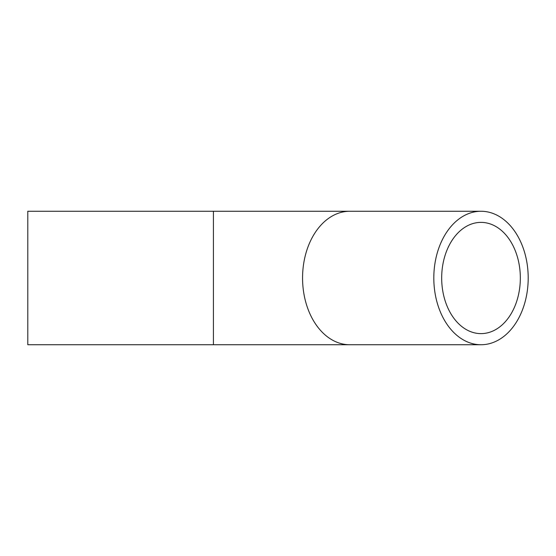 <?xml version="1.0" encoding="UTF-8"?>
<svg xmlns="http://www.w3.org/2000/svg" width="556" height="556" viewBox="0 0 556 556"><rect width="100%" height="100%" fill="white"/><g stroke="black" fill="none" stroke-linecap="round" stroke-linejoin="round"><path stroke-width="0.83" d="M441.679 278A55.621 39.33 -90 0 1 481.01 222.379A55.621 39.33 -90 0 1 520.333 278A55.621 39.33 -90 0 1 481.01 333.621A55.621 39.33 -90 0 1 441.679 278M433.812 278A66.741 47.191 -90 0 1 481.01 211.259A66.741 47.191 -90 0 1 528.2 278A66.741 47.191 -90 0 1 481.01 344.741A66.741 47.191 -90 0 1 433.812 278M213.421 344.741L27.8 344.741L27.8 211.259L213.421 211.259L213.421 344.741L349.752 344.741A66.741 47.191 -90 0 1 302.561 278A66.741 47.191 -90 0 1 349.752 211.259L481.01 211.259M349.752 344.741L481.01 344.741M349.752 211.259L213.421 211.259"/></g></svg>
